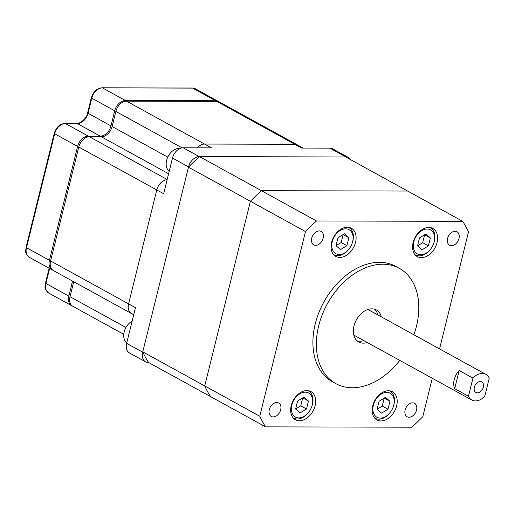 <?xml version="1.0" encoding="UTF-8"?>
<svg xmlns="http://www.w3.org/2000/svg" width="515" height="515" viewBox="0 0 515 515"><rect width="100%" height="100%" fill="white"/><g stroke="black" fill="none" stroke-linecap="round" stroke-linejoin="round"><path stroke-width="0.77" d="M148.545 362.489L210.493 396.563A147.335 102.826 -61.2 0 1 204.719 385.941A147.335 102.826 118.8 0 0 210.493 396.563L265.553 426.858A147.335 102.826 -61.2 0 1 259.779 416.229L204.719 385.941L250.419 201.275L204.719 385.941L142.771 351.861A147.335 102.826 118.8 0 0 148.545 362.489L148.301 362.489A10.97 7.654 -61.2 0 1 145.558 361.807A10.97 7.654 -61.2 0 1 142.694 352.176L188.548 166.886A10.97 7.654 -61.2 0 1 199.247 156.612L345.964 156.972A10.97 7.654 -61.2 0 1 348.7 157.654A10.97 7.654 -61.2 0 1 350.87 159.805M261.44 190.685A147.335 102.826 118.8 0 0 250.419 201.275A147.335 102.826 -61.2 0 1 261.44 190.685L407.661 191.046L261.44 190.685L199.498 156.612A147.335 102.826 118.8 0 0 188.471 167.195L305.479 231.563A147.335 102.826 -61.2 0 1 316.506 220.98L261.44 190.685M188.471 167.195L142.771 351.861M199.498 156.612L345.713 156.972L462.721 221.341A147.335 102.826 -61.2 0 1 468.496 231.962L439.559 348.893M323.15 238.162A7.68 5.356 -61.2 0 1 313.744 244.876A7.68 5.356 -61.2 0 1 312.747 235.567A7.68 5.356 -61.2 0 1 321.148 231.422A7.68 5.356 -61.2 0 1 323.15 238.162M432.291 378.274L422.796 416.629A147.335 102.826 -61.2 0 1 411.775 427.212L265.553 426.858M259.779 416.229L305.479 231.563M316.506 220.98L462.721 221.341M451.507 245.687A7.68 5.356 -61.2 0 1 449.589 245.211A7.68 5.356 -61.2 0 1 448.597 235.896A7.68 5.356 -61.2 0 1 456.992 231.756A7.68 5.356 -61.2 0 1 458.582 239.803A7.68 5.356 -61.2 0 1 451.507 245.687M405.131 410.03A7.68 5.356 -61.2 0 1 414.536 403.316A7.68 5.356 -61.2 0 1 415.528 412.631A7.68 5.356 -61.2 0 1 407.133 416.77A7.68 5.356 -61.2 0 1 405.131 410.03M347.329 227.231A16.087 11.227 -61.2 0 1 351.346 228.235A16.087 11.227 -61.2 0 1 353.432 247.741A16.087 11.227 -61.2 0 1 335.838 256.425A16.087 11.227 -61.2 0 1 332.516 239.565A16.087 11.227 -61.2 0 1 347.329 227.231M428.841 227.437A16.087 11.227 -61.2 0 1 432.858 228.435A16.087 11.227 -61.2 0 1 434.937 247.94A16.087 11.227 -61.2 0 1 417.35 256.625A16.087 11.227 -61.2 0 1 414.021 239.765A16.087 11.227 -61.2 0 1 428.841 227.437M388.419 390.763A16.087 11.227 -61.2 0 1 392.436 391.767A16.087 11.227 -61.2 0 1 394.522 411.273A16.087 11.227 -61.2 0 1 376.929 419.957A16.087 11.227 -61.2 0 1 373.607 403.097A16.087 11.227 -61.2 0 1 388.419 390.763M306.908 390.563A16.087 11.227 -61.2 0 1 310.931 391.567A16.087 11.227 -61.2 0 1 313.011 411.073A16.087 11.227 -61.2 0 1 295.423 419.757A16.087 11.227 -61.2 0 1 292.095 402.897A16.087 11.227 -61.2 0 1 306.908 390.563M276.767 402.505A7.68 5.356 -61.2 0 1 278.686 402.988A7.68 5.356 -61.2 0 1 279.684 412.296A7.68 5.356 -61.2 0 1 271.283 416.435A7.68 5.356 -61.2 0 1 269.699 408.389A7.68 5.356 -61.2 0 1 276.767 402.505M399.769 360.384A65.811 45.925 -61.2 0 1 335.864 383.649L332.42 381.757A65.811 45.925 -61.2 0 1 315.232 323.974A65.811 45.925 -61.2 0 1 395.855 266.435L399.299 268.328A65.811 45.925 -61.2 0 1 413.86 334.756M367.24 342.494A18.282 12.759 -61.2 0 1 358.768 342.005A18.282 12.759 -61.2 0 1 353.998 325.956A18.282 12.759 -61.2 0 1 376.394 309.972A18.282 12.759 -61.2 0 1 381.338 316.867M335.864 383.649A65.811 45.925 -61.2 0 1 318.676 325.866A65.811 45.925 -61.2 0 1 399.299 268.328M363.796 340.602A18.282 12.759 -61.2 0 1 359.895 341.252A18.282 12.759 -61.2 0 1 357.152 340.866M374.566 309.219A18.282 12.759 -61.2 0 1 377.894 314.974M311.684 406.824A13.712 9.566 118.8 0 0 312.219 405.054A13.712 9.566 118.8 0 0 301.777 392.836A13.712 9.566 118.8 0 0 291.999 412.83A13.712 9.566 118.8 0 0 308.71 412.225A13.712 9.566 118.8 0 0 311.684 406.824L311.82 406.432A15.54 10.841 118.8 0 0 312.425 404.43A15.54 10.841 118.8 0 0 308.369 390.782A15.54 10.841 118.8 0 0 308.099 390.64M293.389 418.013L293.138 417.871A15.54 10.841 118.8 0 0 293.389 418.013A15.54 10.841 118.8 0 0 308.453 412.554L308.71 412.225M308.44 401.082L306.483 409.007L300.065 412.953L295.61 408.981L297.573 401.056L303.992 397.104L308.44 401.082L302.704 397.928L300.747 405.852L306.483 409.007M300.747 405.852L295.636 408.994M393.19 407.024A13.712 9.566 118.8 0 0 393.724 405.254A13.712 9.566 118.8 0 0 383.282 393.035A13.712 9.566 118.8 0 0 373.51 413.03A13.712 9.566 118.8 0 0 390.222 412.425A13.712 9.566 118.8 0 0 393.19 407.024L393.331 406.631A15.54 10.841 118.8 0 0 393.936 404.629A15.54 10.841 118.8 0 0 389.881 390.988A15.54 10.841 118.8 0 0 389.61 390.846M374.637 418.064A15.54 10.841 118.8 0 0 374.901 418.212A15.54 10.841 118.8 0 0 389.964 412.753L390.222 412.425M389.952 401.282L387.988 409.206L381.576 413.152L377.122 409.18L379.085 401.256L385.497 397.303L389.952 401.282L384.216 398.127L382.252 406.052L387.988 409.206M382.252 406.052L377.141 409.2M352.099 243.492A13.712 9.566 118.8 0 0 352.633 241.728A13.712 9.566 118.8 0 0 342.198 229.503A13.712 9.566 118.8 0 0 332.42 249.498A13.712 9.566 118.8 0 0 349.131 248.893A13.712 9.566 118.8 0 0 352.099 243.492L352.241 243.099A15.54 10.841 118.8 0 0 352.846 241.097A15.54 10.841 118.8 0 0 348.79 227.456A15.54 10.841 118.8 0 0 348.52 227.315L348.79 227.456M333.81 254.687L333.559 254.545A15.54 10.841 118.8 0 0 333.81 254.687A15.54 10.841 118.8 0 0 348.874 249.221L349.131 248.893M348.861 237.75L346.898 245.674L340.486 249.627L336.031 245.649L337.995 237.724L344.406 233.778L348.861 237.75L343.125 234.595L341.168 242.52L346.898 245.674M341.168 242.52L336.05 245.668M433.611 243.692A13.712 9.566 118.8 0 0 434.145 241.928A13.712 9.566 118.8 0 0 423.703 229.703A13.712 9.566 118.8 0 0 413.931 249.698A13.712 9.566 118.8 0 0 430.637 249.093A13.712 9.566 118.8 0 0 433.611 243.692L433.752 243.305A15.54 10.841 118.8 0 0 434.357 241.297A15.54 10.841 118.8 0 0 430.295 227.656A15.54 10.841 118.8 0 0 430.031 227.514M415.322 254.886L415.071 254.745A15.54 10.841 118.8 0 0 415.322 254.886A15.54 10.841 118.8 0 0 430.385 249.421L430.637 249.093M430.373 237.949L428.409 245.874L421.997 249.827L417.543 245.848L419.5 237.924L425.918 233.977L430.373 237.949L424.637 234.795L422.673 242.72L428.409 245.874M422.673 242.72L417.562 245.867M126.787 342.726A12.798 8.929 -61.2 0 1 124.147 331.943A12.798 8.929 -61.2 0 1 124.649 330.295A12.798 8.929 -61.2 0 1 127.424 325.255A12.798 8.929 -61.2 0 1 132.117 321.186M124.649 330.295L124.759 329.98A11.336 7.912 -61.2 0 1 127.218 325.519L127.424 325.255M169.242 171.16A12.798 8.929 -61.2 0 1 166.609 160.377A12.798 8.929 -61.2 0 1 167.105 158.729A12.798 8.929 -61.2 0 1 169.879 153.689A12.798 8.929 -61.2 0 1 180.076 148.462M167.105 158.729L167.221 158.414A11.336 7.912 -61.2 0 1 169.673 153.953L169.879 153.689M133.855 314.176A10.97 7.654 -61.2 0 1 131.447 313.5A10.97 7.654 -61.2 0 1 128.583 303.869L156.772 189.951A10.97 7.654 -61.2 0 1 167.137 179.684A10.97 7.654 -61.2 0 0 156.772 189.951L163.661 193.737L172.493 158.054A10.97 7.654 -61.2 0 1 183.186 147.779L211.446 147.844L204.564 144.058L294.767 144.284A10.97 7.654 -61.2 0 1 297.503 144.966A10.97 7.654 -61.2 0 0 294.767 144.284L301.648 148.069L329.903 148.14A10.97 7.654 -61.2 0 1 332.645 148.822L348.7 157.654M167.748 157.12L112.122 126.523L115.856 111.42A10.97 7.654 -61.2 0 1 126.555 101.152L204.564 144.058A10.97 7.654 -61.2 0 0 197.329 147.811A10.97 7.654 -61.2 0 1 204.564 144.058L294.767 144.284L216.757 101.371A10.97 7.654 -61.2 0 1 219.499 102.054L303.148 148.069M145.558 361.807L129.497 352.968A10.97 7.654 -61.2 0 1 126.632 343.338L135.464 307.655L128.583 303.869L156.772 189.951L78.769 147.039A10.97 7.654 -61.2 0 1 89.468 136.765L101.423 136.797A10.97 7.654 -61.2 0 0 112.122 126.523M133.713 314.742L53.444 270.587A10.97 7.654 -61.2 0 1 50.579 260.957L78.769 147.039M126.555 101.152L216.757 101.371M123.748 334.332L72.866 306.341A10.97 7.654 -61.2 0 1 70.001 296.711L73.709 281.737M131.447 313.5A10.97 7.654 -61.2 0 1 128.583 303.869L50.579 260.957M72.564 281.106L68.856 296.08A10.97 7.654 118.8 0 0 71.72 305.71A10.97 7.654 118.8 0 0 72.312 305.994M26.072 247.271C26.271 250.818 23.49 251.61 29.355 257.339A10.97 7.654 -61.2 0 1 26.49 247.709A1.828 0.47 -166.1 0 1 26.072 247.271L54.262 133.353C56.18 127.302 59.746 123.98 64.961 123.4A1.828 1.223 90.1 0 1 65.379 123.516L77.334 123.542L100.277 136.166A10.97 7.654 118.8 0 0 110.976 125.892L114.71 110.789A10.97 7.654 118.8 0 1 125.409 100.522L215.611 100.74A10.97 7.654 118.8 0 1 218.354 101.423L195.41 88.805A10.97 7.654 -61.2 0 0 192.668 88.117L215.611 100.74M218.907 101.777A10.97 7.654 118.8 0 0 218.354 101.423M100.277 136.166L88.323 136.134A10.97 7.654 118.8 0 0 77.623 146.408L49.434 260.326A10.97 7.654 118.8 0 0 52.298 269.957A10.97 7.654 118.8 0 0 52.891 270.24M474.367 387.19A6.032 4.21 -61.2 0 1 481.763 381.918A6.032 4.21 -61.2 0 1 482.542 389.231A6.032 4.21 -61.2 0 1 475.944 392.488A6.032 4.21 -61.2 0 1 474.367 387.19M468.457 396.26L472.95 378.1A14.626 10.203 -61.2 0 1 485.903 374.386A14.626 10.203 -61.2 0 1 489.25 378.139L484.757 396.299A14.626 10.203 -61.2 0 1 471.804 400.013A14.626 10.203 -61.2 0 1 468.457 396.26L454.687 388.683L459.18 370.53A14.626 10.203 118.8 0 0 454.687 388.683M472.95 378.1L459.18 370.53M329.903 148.14L345.964 156.972M183.186 147.779L199.247 156.612M172.493 158.054L188.548 166.886M126.632 343.338L142.694 352.176M125.911 327.469L70.001 296.711M182.098 147.863L115.856 111.42M168.605 173.748L101.423 136.797M167.175 179.516L89.468 136.765M68.856 296.08L45.912 283.462A1.828 0.47 -166.1 0 1 45.5 283.025C45.693 286.578 42.919 287.364 48.777 293.093A10.97 7.654 -61.2 0 1 45.912 283.462L49.62 268.482M64.961 123.4L76.915 123.433A1.828 1.223 90.1 0 1 77.334 123.542A10.97 7.654 -61.2 0 0 88.033 113.268L110.976 125.892M54.262 133.353A1.828 0.47 13.9 0 0 54.68 133.791A10.97 7.654 -61.2 0 1 65.379 123.516L88.323 136.134M49.434 260.326L26.49 247.709L54.68 133.791L77.623 146.408M76.915 123.433C76.832 124.675 86.681 120.227 87.614 112.837L91.355 97.734A1.828 0.47 13.9 0 0 91.767 98.172L114.71 110.789M87.614 112.837A1.828 0.47 13.9 0 0 88.033 113.268L91.767 98.172A10.97 7.654 -61.2 0 1 102.466 87.898L125.409 100.522M192.25 88.007A1.828 1.223 90.1 0 1 192.668 88.117L102.466 87.898A1.828 1.223 90.1 0 0 102.047 87.788L192.25 88.007L195.41 88.805M91.355 97.734C93.267 91.683 96.833 88.368 102.047 87.788M45.5 283.025L49.157 268.231M71.72 305.71L48.777 293.093M52.298 269.957L29.355 257.339M353.824 335.111L471.804 400.013M367.922 309.489L485.903 374.386"/></g></svg>
